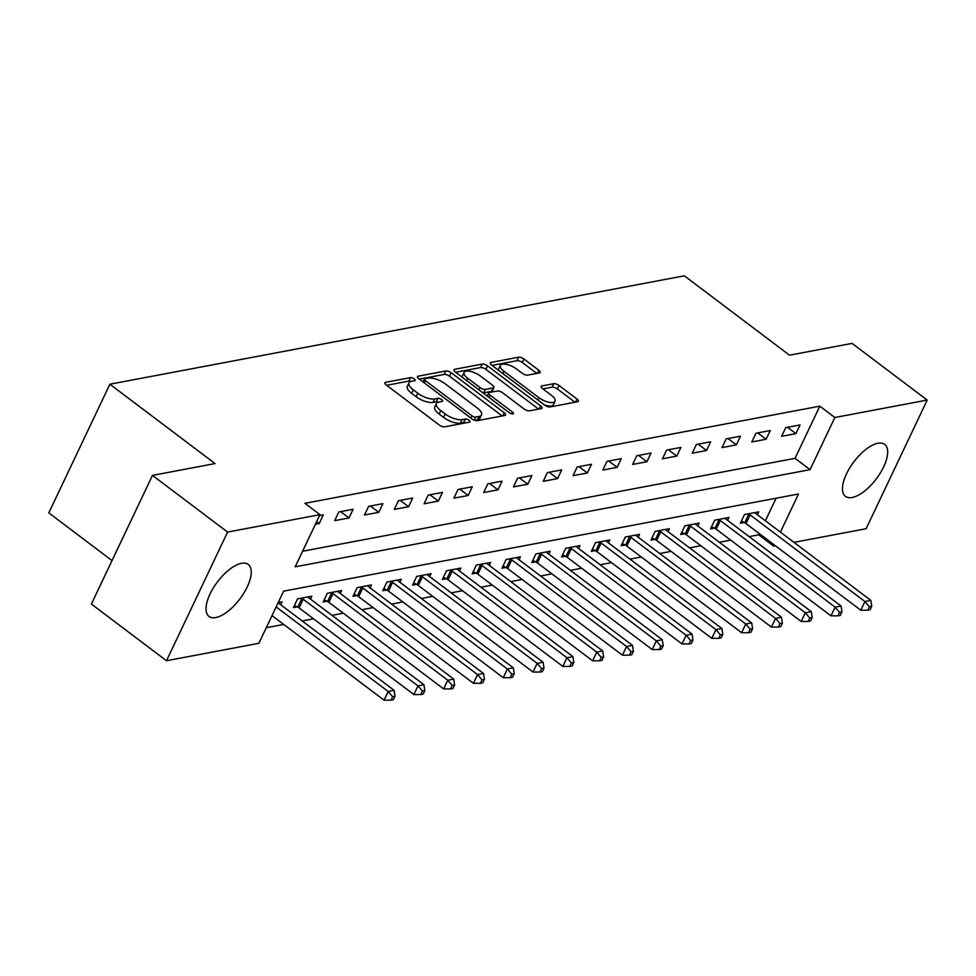 <?xml version="1.0" encoding="UTF-8"?>
<svg xmlns="http://www.w3.org/2000/svg" width="976" height="976" viewBox="0 0 976 976"><rect width="100%" height="100%" fill="white"/><g stroke="black" fill="none" stroke-linecap="round" stroke-linejoin="round"><path stroke-width="1.46" d="M414.178 378.871A2.867 1.11 25.4 0 0 410.481 377.627L385.618 382.311A4.099 1.586 25.4 0 0 384.873 382.787A4.099 1.586 25.4 0 0 386.228 384.983L439.322 425.048A4.099 1.586 25.4 0 0 444.605 426.829L469.468 422.144A2.867 1.11 25.4 0 0 469.993 421.815A2.867 1.11 25.4 0 0 469.041 420.278A2.867 1.11 25.4 0 0 465.332 419.021L462.124 419.631A13.115 5.087 25.4 0 1 445.19 413.922L440.774 410.579A13.115 5.087 25.4 0 1 436.406 403.539A13.115 5.087 25.4 0 1 438.822 402.051L442.043 401.441A2.867 1.11 25.4 0 0 442.567 401.112A2.867 1.11 25.4 0 0 441.616 399.574A2.867 1.11 25.4 0 0 437.907 398.33L434.686 398.928A13.115 5.087 25.4 0 1 417.765 393.218L413.348 389.888A13.115 5.087 25.4 0 1 408.981 382.848A13.115 5.087 25.4 0 1 411.396 381.348L414.605 380.738A2.867 1.11 25.4 0 0 415.142 380.408A2.867 1.11 25.4 0 0 414.178 378.871M410.92 381.457A2.867 1.11 25.4 0 0 408.834 381.104L386.642 385.288M465.735 422.84A2.867 1.11 25.4 0 0 463.685 422.498L460.465 423.108L462.124 419.631M438.346 402.161A2.867 1.11 25.4 0 0 436.26 401.807L433.039 402.405L434.686 398.928M852.194 497.492A32.574 14.091 -53 0 1 845.448 496.357A32.574 14.091 -53 0 1 849.779 467.809A32.574 14.091 -53 0 1 877.949 443.238A32.574 14.091 -53 0 1 884.695 444.373A32.574 14.091 -53 0 1 880.364 472.921A32.574 14.091 -53 0 1 852.194 497.492M215.757 617.564A32.574 14.091 -53 0 1 209.01 616.442A32.574 14.091 -53 0 1 213.341 587.894A32.574 14.091 -53 0 1 241.511 563.323A32.574 14.091 -53 0 1 248.258 564.445A32.574 14.091 -53 0 1 243.927 593.005A32.574 14.091 -53 0 1 215.757 617.564M539.423 372.905A4.099 1.586 25.4 0 0 540.179 372.442A4.099 1.586 25.4 0 0 538.813 370.246L523.929 358.997A4.099 1.586 25.4 0 0 518.634 357.216L491.026 362.425A4.099 1.586 25.4 0 0 490.269 362.889A4.099 1.586 25.4 0 0 491.636 365.097L544.718 405.162A4.099 1.586 25.4 0 0 550.013 406.943L577.621 401.734A4.099 1.586 25.4 0 0 578.378 401.27A4.099 1.586 25.4 0 0 577.011 399.062L559.016 385.496A4.099 1.586 25.4 0 0 553.734 383.702L541.912 385.935A4.099 1.586 25.4 0 0 541.168 386.398A4.099 1.586 25.4 0 0 542.522 388.607L551.44 395.341A10.968 4.246 25.4 0 1 555.088 401.221A10.968 4.246 25.4 0 1 538.923 397.696L503.982 371.319A10.968 4.246 25.4 0 1 500.334 365.439A10.968 4.246 25.4 0 1 516.499 368.965L522.319 373.357A4.099 1.586 25.4 0 0 527.613 375.138L539.423 372.905M780.41 532.127L798.514 494.002L283.638 591.151L258.872 643.306L166.506 660.74L91.39 604.046L152.476 475.385L215.049 463.576L109.885 384.215L684.347 275.818L789.511 355.191L852.085 343.381L927.2 400.075L866.115 528.736L793.952 542.351M152.476 475.385L227.591 532.079L319.969 514.645L295.191 566.812L810.068 469.663L834.834 417.508L927.2 400.075M302.584 551.245L795.05 458.33L819.816 406.162L304.939 503.311L319.969 514.645M819.816 406.162L834.834 417.508M451.156 372.734A4.099 1.586 25.4 0 0 445.873 370.953L418.265 376.163A4.099 1.586 25.4 0 0 417.508 376.626A4.099 1.586 25.4 0 0 418.875 378.822L471.957 418.887A4.099 1.586 25.4 0 0 477.24 420.668L504.848 415.459A4.099 1.586 25.4 0 0 505.605 414.995A4.099 1.586 25.4 0 0 504.25 412.799L451.156 372.734L449.509 376.211A4.099 1.586 25.4 0 0 444.214 374.43L419.277 379.127M454.645 369.294L482.254 364.085A4.099 1.586 25.4 0 1 487.536 365.866L540.631 405.931A4.099 1.586 25.4 0 1 541.985 408.127A4.099 1.586 25.4 0 1 541.241 408.602L529.419 410.835A4.099 1.586 25.4 0 1 524.136 409.042L502.603 392.791A4.099 1.586 25.4 0 0 497.309 391.01L489.476 392.486A4.099 1.586 25.4 0 0 488.72 392.962A4.099 1.586 25.4 0 0 490.086 395.158L512.498 412.079A2.867 1.11 25.4 0 1 513.449 413.617A2.867 1.11 25.4 0 1 509.228 412.689L455.255 371.954A4.099 1.586 25.4 0 1 453.889 369.758A4.099 1.586 25.4 0 1 454.645 369.294L453.999 370.636M315.382 524.295L319.189 523.575L323.312 514.877L319.518 515.596M334.683 520.647L348.981 517.951L353.117 509.265L338.806 511.961L334.683 520.647M364.475 515.023L378.786 512.327L382.909 503.64L368.611 506.337L364.475 515.023M394.28 509.411L408.578 506.703L412.702 498.016L398.403 500.712L394.28 509.411M424.072 503.787L438.37 501.091L442.506 492.392L428.196 495.088L424.072 503.787M453.864 498.163L468.163 495.466L472.299 486.768L458 489.464L453.864 498.163M483.657 492.538L497.967 489.842L502.091 481.144L487.793 483.852L483.657 492.538M513.461 486.914L527.76 484.218L531.883 475.532L517.585 478.228L513.461 486.914M543.254 481.302L557.552 478.594L561.688 469.907L547.377 472.604L543.254 481.302M573.046 475.678L587.357 472.982L591.48 464.283L577.182 466.979L573.046 475.678M602.851 470.054L617.149 467.358L621.273 458.659L606.974 461.355L602.851 470.054M632.643 464.43L646.942 461.733L651.065 453.035L636.767 455.743L632.643 464.43M662.436 458.805L676.734 456.109L680.87 447.423L666.559 450.119L662.436 458.805M692.228 453.193L706.539 450.485L710.662 441.799L696.364 444.495L692.228 453.193M722.033 447.569L736.331 444.873L740.455 436.174L726.156 438.871L722.033 447.569M751.825 441.945L766.123 439.249L770.259 430.55L755.949 433.246L751.825 441.945M781.617 436.321L795.916 433.625L800.052 424.926L785.753 427.634L781.617 436.321M266.265 627.739L283.723 624.445M302.194 620.956L313.516 618.821M331.999 615.344L343.308 613.196M361.791 609.719L373.113 607.584M391.583 604.095L402.905 601.96M421.376 598.471L432.697 596.336M451.18 592.847L462.49 590.712M480.973 587.235L492.294 585.088M510.765 581.611L522.087 579.476M540.558 575.986L551.879 573.851M570.362 570.362L581.684 568.227M600.155 564.738L611.476 562.603M629.947 559.114L641.269 556.979M659.739 553.502L671.061 551.367M689.544 547.878L700.866 545.743M719.336 542.253L730.658 540.118M749.129 536.629L758.718 534.824L759.291 533.616M765.379 520.794L776.091 498.236M280.661 604.705L282.04 601.814L278.233 602.534M310.466 599.081L311.832 596.19L297.534 598.886L293.41 607.584L297.29 606.852M340.258 593.469L341.637 590.565L327.326 593.262L323.202 601.96L327.082 601.228M370.05 587.845L371.429 584.941L357.131 587.65L352.995 596.336L356.874 595.604M399.843 582.221L401.221 579.329L386.923 582.025L382.787 590.712L386.667 589.98M429.647 576.596L431.014 573.705L416.715 576.401L412.592 585.1L416.471 584.368M459.44 570.972L460.818 568.081L446.508 570.777L442.384 579.476L446.264 578.744M489.232 565.36L490.611 562.457L476.312 565.153L472.177 573.851L476.056 573.119M519.025 559.736L520.403 556.832L506.105 559.541L501.981 568.227L505.849 567.495M548.829 554.112L550.196 551.22L535.897 553.917L531.774 562.603L535.653 561.871M578.622 548.488L580 545.596L565.69 548.292L561.566 556.979L565.446 556.259M608.414 542.863L609.793 539.972L595.494 542.668L591.358 551.367L595.238 550.635M638.219 537.251L639.585 534.348L625.287 537.044L621.163 545.743L625.03 545.011M668.011 531.627L669.39 528.724L655.079 531.432L650.955 540.118L654.835 539.386M697.803 526.003L699.182 523.112L684.884 525.808L680.748 534.494L684.627 533.762M727.596 520.379L728.974 517.487L714.676 520.184L710.54 528.87L714.42 528.138M757.4 514.755L758.767 511.863L744.468 514.559L740.345 523.258L744.224 522.526M109.885 384.215L48.8 512.876L112.02 560.59M166.506 660.74L227.591 532.079M775.481 545.84L773.736 546.157L774.31 544.962M758.718 534.824L773.736 546.157M795.05 458.33L810.068 469.663M319.189 523.575L316.639 521.648M348.981 517.951L340.6 511.619M378.786 512.327L370.392 505.995M408.578 506.703L400.184 500.371M438.37 501.091L429.989 494.759M468.163 495.466L459.781 489.135M497.967 489.842L489.574 483.51M527.76 484.218L519.366 477.886M557.552 478.594L549.171 472.262M587.357 472.982L578.963 466.65M617.149 467.358L608.756 461.026M646.942 461.733L638.548 455.402M676.734 456.109L668.353 449.777M706.539 450.485L698.145 444.153M736.331 444.873L727.937 438.541M766.123 439.249L757.742 432.917M795.916 433.625L787.534 427.293M408.981 382.848L407.334 386.325A13.115 5.087 25.4 0 0 411.689 393.365L413.348 389.888M433.039 402.405A13.115 5.087 25.4 0 1 416.118 396.695L411.689 393.365M436.406 403.539L434.759 407.016A13.115 5.087 25.4 0 0 439.115 414.056L440.774 410.579M460.465 423.108A13.115 5.087 25.4 0 1 443.543 417.399L439.115 414.056M502.189 415.971L449.509 376.211M424.963 378.786A2.867 1.11 25.4 0 0 424.438 379.115A2.867 1.11 25.4 0 0 425.39 380.652L471.994 415.825A2.867 1.11 25.4 0 0 475.69 417.069L479.082 416.435A13.115 5.087 25.4 0 0 481.497 414.934A13.115 5.087 25.4 0 0 477.13 407.895L445.276 383.861A13.115 5.087 25.4 0 0 428.354 378.151L424.963 378.786M481.497 414.934L479.838 418.411A13.115 5.087 25.4 0 1 477.435 419.912L474.897 420.388M455.658 372.271L480.607 367.562L482.254 364.085M538.569 409.103L485.889 369.343A4.099 1.586 25.4 0 0 480.607 367.562M480.265 375.931A10.968 4.246 25.4 0 0 464.1 372.417A10.968 4.246 25.4 0 0 467.748 378.298L480.058 387.594A4.099 1.586 25.4 0 0 485.353 389.375L493.185 387.899A4.099 1.586 25.4 0 0 493.941 387.423A4.099 1.586 25.4 0 0 492.575 385.227L480.265 375.931M464.1 372.417L462.453 375.894A10.968 4.246 25.4 0 0 462.38 377.334M482.986 392.889A4.099 1.586 25.4 0 0 483.693 392.852L485.353 389.375M493.941 387.423L492.282 390.9A4.099 1.586 25.4 0 1 491.538 391.376L483.693 392.852M500.334 365.439L498.687 368.916A10.968 4.246 25.4 0 0 498.614 370.355M544.449 404.955A10.968 4.246 25.4 0 0 553.441 404.698L555.088 401.221M574.949 402.234L557.369 388.973A4.099 1.586 25.4 0 0 552.074 387.179L542.937 388.912M536.763 373.418L522.27 362.474A4.099 1.586 25.4 0 0 516.987 360.693L492.038 365.402M272.023 615.612L384.056 700.17L388.192 691.484L394.145 690.361L279.368 603.729A4.172 1.623 -154.6 0 1 278.416 602.851L278.209 602.595M276.147 606.926L388.192 691.484L392.645 696.705L390.998 700.182L393.377 699.731L395.024 696.254L392.645 696.705M394.145 690.361L395.024 696.254M390.998 700.182L384.056 700.17M294.459 605.364L297.79 607.109A4.172 1.623 -154.6 0 1 299.083 607.926L413.861 694.558L417.984 685.86L423.938 684.737L309.172 598.105A4.172 1.623 -154.6 0 1 308.221 597.227L307.952 596.922M301.413 598.154L301.913 598.422A4.172 1.623 -154.6 0 1 303.207 599.24L417.984 685.86L422.437 691.081L420.79 694.558L423.169 694.107L424.828 690.63L422.437 691.081M423.938 684.737L424.828 690.63M420.79 694.558L413.861 694.558M324.252 599.74L327.582 601.497A4.172 1.623 -154.6 0 1 328.875 602.302L443.653 688.934L447.777 680.235L453.742 679.113L338.965 592.493A4.172 1.623 -154.6 0 1 338.013 591.615L337.757 591.297M331.206 592.53L331.706 592.798A4.172 1.623 -154.6 0 1 332.999 593.615L447.777 680.235L452.23 685.457L450.583 688.934L452.962 688.483L454.621 685.006L452.23 685.457M453.742 679.113L454.621 685.006M450.583 688.934L443.653 688.934M354.056 594.116L357.375 595.872A4.172 1.623 -154.6 0 1 358.668 596.69L473.445 683.31L477.569 674.611L483.535 673.489L368.757 586.869A4.172 1.623 -154.6 0 1 367.806 585.99L367.549 585.673M360.998 586.918L361.51 587.174A4.172 1.623 -154.6 0 1 362.804 587.991L477.569 674.611L482.034 679.833L480.375 683.31L482.766 682.858L484.413 679.381L482.034 679.833M483.535 673.489L484.413 679.381M480.375 683.31L473.445 683.31M383.849 588.504L387.167 590.248A4.172 1.623 -154.6 0 1 388.472 591.066L503.238 677.686L507.374 668.999L513.327 667.865L398.55 581.245A4.172 1.623 -154.6 0 1 397.61 580.366L397.342 580.061M390.803 581.293L391.303 581.55A4.172 1.623 -154.6 0 1 392.596 582.367L507.374 668.999L511.827 674.209L510.18 677.686L512.559 677.234L514.206 673.757L511.827 674.209M513.327 667.865L514.206 673.757M510.18 677.686L503.238 677.686M413.641 582.879L416.972 584.624A4.172 1.623 -154.6 0 1 418.265 585.441L533.042 672.061L537.166 663.375L543.12 662.253L428.354 575.62A4.172 1.623 -154.6 0 1 427.403 574.742L427.146 574.437M420.595 575.669L421.095 575.938A4.172 1.623 -154.6 0 1 422.388 576.743L537.166 663.375L541.619 668.584L539.972 672.061L542.351 671.622L544.01 668.145L541.619 668.584M543.12 662.253L544.01 668.145M539.972 672.061L533.042 672.061M443.433 577.255L446.764 579A4.172 1.623 -154.6 0 1 448.057 579.817L562.835 666.437L566.958 657.751L572.924 656.628L458.147 569.996A4.172 1.623 -154.6 0 1 457.195 569.118L456.939 568.813M450.387 570.045L450.888 570.313A4.172 1.623 -154.6 0 1 452.181 571.131L566.958 657.751L571.411 662.972L569.764 666.449L572.156 665.998L573.803 662.521L571.411 662.972M572.924 656.628L573.803 662.521M569.764 666.449L562.835 666.437M473.238 571.631L476.556 573.388A4.172 1.623 -154.6 0 1 477.85 574.193L592.627 660.825L596.763 652.127L602.717 651.004L487.939 564.384A4.172 1.623 -154.6 0 1 486.987 563.506L486.731 563.189M480.18 564.421L480.692 564.689A4.172 1.623 -154.6 0 1 481.985 565.507L596.763 652.127L601.216 657.348L599.557 660.825L601.948 660.374L603.595 656.897L601.216 657.348M602.717 651.004L603.595 656.897M599.557 660.825L592.627 660.825M503.03 566.007L506.361 567.764A4.172 1.623 -154.6 0 1 507.654 568.581L622.432 655.201L626.555 646.502L632.509 645.38L517.731 558.76A4.172 1.623 -154.6 0 1 516.792 557.882L516.524 557.564M509.984 558.809L510.485 559.065A4.172 1.623 -154.6 0 1 511.778 559.882L626.555 646.502L631.008 651.724L629.361 655.201L631.74 654.75L633.387 651.273L631.008 651.724M632.509 645.38L633.387 651.273M629.361 655.201L622.432 655.201M532.823 560.383L536.153 562.139A4.172 1.623 -154.6 0 1 537.447 562.957L652.224 649.577L656.348 640.878L662.314 639.756L547.536 553.136A4.172 1.623 -154.6 0 1 546.584 552.257L546.328 551.952M539.777 553.185L540.277 553.441A4.172 1.623 -154.6 0 1 541.57 554.258L656.348 640.878L660.801 646.1L659.154 649.577L661.533 649.125L663.192 645.648L660.801 646.1M662.314 639.756L663.192 645.648M659.154 649.577L652.224 649.577M562.615 554.771L565.946 556.515A4.172 1.623 -154.6 0 1 567.239 557.333L682.017 643.953L686.14 635.266L692.106 634.144L577.328 547.512A4.172 1.623 -154.6 0 1 576.377 546.633L576.121 546.328M569.569 547.56L570.069 547.829A4.172 1.623 -154.6 0 1 571.375 548.634L686.14 635.266L690.605 640.476L688.946 643.953L691.337 643.513L692.984 640.036L690.605 640.476M692.106 634.144L692.984 640.036M688.946 643.953L682.017 643.953M592.42 549.146L595.738 550.891A4.172 1.623 -154.6 0 1 597.031 551.708L711.809 638.328L715.945 629.642L721.898 628.52L607.121 541.887A4.172 1.623 -154.6 0 1 606.169 541.009L605.913 540.704M599.374 541.936L599.874 542.205A4.172 1.623 -154.6 0 1 601.167 543.022L715.945 629.642L720.398 634.864L718.751 638.341L721.13 637.889L722.777 634.412L720.398 634.864M721.898 628.52L722.777 634.412M718.751 638.341L711.809 638.328M622.212 543.522L625.543 545.279A4.172 1.623 -154.6 0 1 626.836 546.084L741.614 632.716L745.737 624.018L751.691 622.895L636.925 536.275A4.172 1.623 -154.6 0 1 635.974 535.397L635.705 535.08M629.166 536.312L629.666 536.58A4.172 1.623 -154.6 0 1 630.96 537.398L745.737 624.018L750.19 629.239L748.543 632.716L750.922 632.265L752.581 628.788L750.19 629.239M751.691 622.895L752.581 628.788M748.543 632.716L741.614 632.716M652.005 537.898L655.335 539.655A4.172 1.623 -154.6 0 1 656.628 540.46L771.406 627.092L775.53 618.394L781.495 617.271L666.718 530.651A4.172 1.623 -154.6 0 1 665.766 529.773L665.51 529.456M658.959 530.7L659.459 530.956A4.172 1.623 -154.6 0 1 660.752 531.774L775.53 618.394L779.983 623.615L778.336 627.092L780.715 626.641L782.374 623.164L779.983 623.615M781.495 617.271L782.374 623.164M778.336 627.092L771.406 627.092M681.809 532.274L685.128 534.031A4.172 1.623 -154.6 0 1 686.421 534.848L801.198 621.468L805.322 612.769L811.288 611.647L696.51 525.027A4.172 1.623 -154.6 0 1 695.559 524.149L695.302 523.831M688.751 525.076L689.263 525.332A4.172 1.623 -154.6 0 1 690.557 526.149L805.322 612.769L809.787 617.991L808.128 621.468L810.519 621.017L812.166 617.54L809.787 617.991M811.288 611.647L812.166 617.54M808.128 621.468L801.198 621.468M711.602 526.662L714.92 528.406A4.172 1.623 -154.6 0 1 716.225 529.224L830.991 615.844L835.127 607.157L841.08 606.023L726.303 519.403A4.172 1.623 -154.6 0 1 725.363 518.524L725.095 518.219M718.556 519.452L719.056 519.72A4.172 1.623 -154.6 0 1 720.349 520.525L835.127 607.157L839.58 612.367L837.933 615.844L840.312 615.405L841.959 611.928L839.58 612.367M841.08 606.023L841.959 611.928M837.933 615.844L830.991 615.844M741.394 521.038L744.725 522.782A4.172 1.623 -154.6 0 1 746.018 523.6L860.795 610.22L864.919 601.533L870.873 600.411L756.107 513.779A4.172 1.623 -154.6 0 1 755.156 512.9L754.899 512.595M748.348 513.827L748.848 514.096A4.172 1.623 -154.6 0 1 750.141 514.913L864.919 601.533L869.372 606.755L867.725 610.232L870.104 609.78L871.763 606.303L869.372 606.755M870.873 600.411L871.763 606.303M867.725 610.232L860.795 610.22M408.834 381.104L410.481 377.627M463.685 422.498L465.332 419.021M436.26 401.807L437.907 398.33M416.118 396.695L417.765 393.218M443.543 417.399L445.19 413.922M384.983 383.666L385.618 382.311M502.799 415.849L504.25 412.799M417.618 377.505L418.265 376.163M444.214 374.43L445.873 370.953M424.304 382.934L425.39 380.652M470.908 418.094L471.994 415.825M474.226 420.156L475.69 417.069M477.435 419.912L479.082 416.435M485.889 369.343L487.536 365.866M539.179 408.993L540.631 405.931M489 397.427L490.086 395.158M511.656 413.848L512.498 412.079M466.662 380.567L467.748 378.298M478.972 389.863L480.058 387.594M491.538 391.376L493.185 387.899M502.896 373.601L503.982 371.319M537.849 399.977L538.923 397.696M541.277 387.277L541.912 385.935M552.074 387.179L553.734 383.702M557.369 388.973L559.016 385.496M575.559 402.124L577.011 399.062M490.391 363.78L491.026 362.425M516.987 360.693L518.634 357.216M522.27 362.474L523.929 358.997M537.361 373.296L538.813 370.246M297.79 607.109L301.913 598.422M299.083 607.926L303.207 599.24M327.582 601.497L331.706 592.798M328.875 602.302L332.999 593.615M357.375 595.872L361.51 587.174M358.668 596.69L362.804 587.991M387.167 590.248L391.303 581.55M388.472 591.066L392.596 582.367M416.972 584.624L421.095 575.938M418.265 585.441L422.388 576.743M446.764 579L450.888 570.313M448.057 579.817L452.181 571.131M476.556 573.388L480.692 564.689M477.85 574.193L481.985 565.507M506.361 567.764L510.485 559.065M507.654 568.581L511.778 559.882M536.153 562.139L540.277 553.441M537.447 562.957L541.57 554.258M565.946 556.515L570.069 547.829M567.239 557.333L571.375 548.634M595.738 550.891L599.874 542.205M597.031 551.708L601.167 543.022M625.543 545.279L629.666 536.58M626.836 546.084L630.96 537.398M655.335 539.655L659.459 530.956M656.628 540.46L660.752 531.774M685.128 534.031L689.263 525.332M686.421 534.848L690.557 526.149M714.92 528.406L719.056 519.72M716.225 529.224L720.349 520.525M744.725 522.782L748.848 514.096M746.018 523.6L750.141 514.913M423.072 381.994L424.438 379.115M487.231 396.097L488.72 392.962"/></g></svg>
